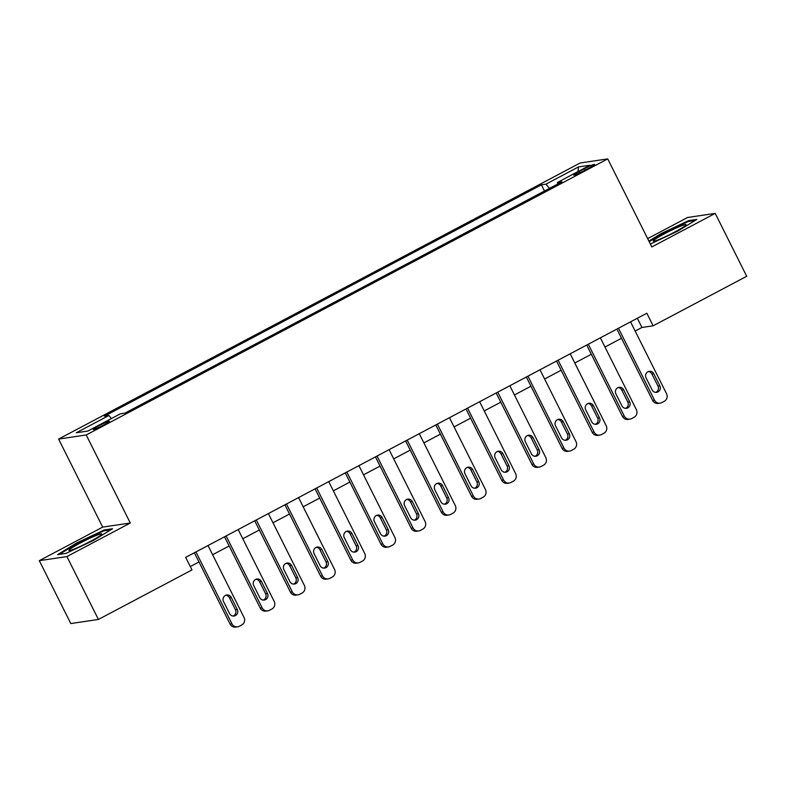 <?xml version="1.0" encoding="UTF-8"?>
<svg xmlns="http://www.w3.org/2000/svg" width="786" height="786" viewBox="0 0 786 786"><rect width="100%" height="100%" fill="white"/><g stroke="black" fill="none" stroke-linecap="round" stroke-linejoin="round"><path stroke-width="1.18" d="M103.664 425.03A9.039 0.776 -26.6 0 0 109.352 421.335A9.039 0.776 -26.6 0 0 98.879 425.737A9.039 0.776 -26.6 0 0 93.19 429.431A9.039 0.776 -26.6 0 0 103.664 425.03M39.3 560.664L66.918 556.567L130.299 523.014L102.681 527.111L39.3 560.664L70.789 623.553L98.407 619.456L191.971 569.929L185.673 557.353L646.839 313.221L653.137 325.807L746.7 276.279L715.211 213.389L687.593 217.486L647.664 238.62M102.681 527.111L58.596 439.069L580.117 162.997L607.735 158.9L86.214 434.972L58.596 439.069M584.509 168.685L579.203 171.505A8.754 0.757 -26.6 0 0 573.682 175.082A8.754 0.757 -26.6 0 0 583.831 170.817L589.136 168.007A8.754 0.757 -26.6 0 0 594.648 164.431A8.754 0.757 -26.6 0 0 584.509 168.685L585.206 170.081M549.463 188.394L545.926 184.16L541.416 184.838L104.391 416.177L108.91 415.509L111.445 418.545M545.926 184.16L578.525 166.907L590.021 165.207L557.421 182.46L557.726 184.022M108.91 415.509L76.311 432.762L87.806 431.062L120.405 413.8L124.915 413.131L561.941 181.792L557.421 182.46M66.918 556.567L98.407 619.456M130.299 523.014L86.214 434.972M607.735 158.9L651.83 246.942L715.211 213.389M635.157 331.053L641.946 327.467L653.137 325.807M190.281 566.559L198.966 561.961M212.623 554.729L229.148 545.985M242.805 538.754L259.331 530.01M272.988 522.778L289.513 514.024M303.17 506.803L319.696 498.049M333.352 490.828L349.868 482.073M363.525 474.842L380.051 466.098M393.707 458.867L410.233 450.123M423.89 442.891L440.415 434.147M454.072 426.916L470.598 418.172M484.255 410.94L500.78 402.196M514.437 394.965L530.963 386.211M544.619 378.99L561.145 370.235M574.802 363.004L591.318 354.26M604.974 347.029L621.5 338.285M637.328 318.261L641.946 327.467M541.416 184.838L544.511 191.018M578.005 171.564L578.525 166.907M650.376 244.033L677.728 231.133L696.868 219.422L688.546 220.65L661.085 233.609L648.892 241.076M65.965 553.403L93.416 540.444L112.555 528.732L104.243 529.961L76.782 542.92L57.643 554.631L65.965 553.403M661.39 234.199L661.085 233.609M688.929 221.416L688.546 220.65M77.077 543.509L76.782 542.92M104.626 530.727L104.243 529.961M630.549 321.847L666.548 393.727A5.649 5.443 81.6 0 1 664.239 401.322L661.822 402.599A5.649 5.443 81.6 0 1 654.473 400.123L618.474 328.243M616.892 329.079L652.606 400.398L654.473 400.123M659.837 385.828A4.519 4.352 -98.4 0 1 656.634 392.342A4.519 4.352 -98.4 0 1 652.115 389.915L646.063 377.84A4.519 4.352 -98.4 0 1 649.265 371.326A4.519 4.352 -98.4 0 1 653.795 373.753L659.837 385.828L657.97 386.103A4.519 4.352 -98.4 0 1 655.691 392.371M648.352 371.572A4.519 4.352 -98.4 0 1 651.928 374.028L657.97 386.103M660.132 403.149L658.265 403.424A5.649 5.443 -98.4 0 1 652.606 400.398M600.366 337.823L636.365 409.712A5.649 5.443 81.6 0 1 634.056 417.297L631.639 418.574A5.649 5.443 81.6 0 1 624.29 416.099L588.292 344.219M586.71 345.054L622.424 416.374L624.29 416.099M629.655 401.803A4.519 4.352 -98.4 0 1 626.452 408.317A4.519 4.352 -98.4 0 1 621.932 405.89L615.88 393.815A4.519 4.352 -98.4 0 1 619.083 387.302A4.519 4.352 -98.4 0 1 623.612 389.728L629.655 401.803L627.788 402.078A4.519 4.352 -98.4 0 1 625.509 408.347M618.169 387.547A4.519 4.352 -98.4 0 1 621.746 390.003L627.788 402.078M629.95 419.125L628.083 419.41A5.649 5.443 -98.4 0 1 622.424 416.374M570.184 353.798L606.183 425.688A5.649 5.443 81.6 0 1 603.874 433.273L601.457 434.55A5.649 5.443 81.6 0 1 594.108 432.074L558.119 360.194M556.527 361.029L592.241 432.349L594.108 432.074M599.472 417.779A4.519 4.352 -98.4 0 1 596.279 424.293A4.519 4.352 -98.4 0 1 591.75 421.866L585.708 409.791A4.519 4.352 -98.4 0 1 588.901 403.277A4.519 4.352 -98.4 0 1 593.43 405.704L599.472 417.779L597.606 418.054A4.519 4.352 -98.4 0 1 595.326 424.322M587.987 403.523A4.519 4.352 -98.4 0 1 591.563 405.979L597.606 418.054M599.767 435.11L597.9 435.385A5.649 5.443 -98.4 0 1 592.241 432.349M540.002 369.784L576 441.663A5.649 5.443 81.6 0 1 573.692 449.248L571.275 450.525A5.649 5.443 81.6 0 1 563.926 448.049L527.937 376.17M526.345 377.005L562.069 448.325L563.926 448.049M569.29 433.754A4.519 4.352 -98.4 0 1 566.097 440.268A4.519 4.352 -98.4 0 1 561.568 437.841L555.525 425.776A4.519 4.352 -98.4 0 1 558.718 419.262A4.519 4.352 -98.4 0 1 563.248 421.679L569.29 433.754L567.433 434.029A4.519 4.352 -98.4 0 1 565.144 440.307M557.805 419.498A4.519 4.352 -98.4 0 1 561.381 421.954L567.433 434.029M569.585 451.085L567.718 451.361A5.649 5.443 -98.4 0 1 562.069 448.325M509.829 385.759L545.818 457.639A5.649 5.443 81.6 0 1 543.509 465.224L541.092 466.501A5.649 5.443 81.6 0 1 533.753 464.025L497.754 392.145M496.172 392.99L531.886 464.31L533.753 464.025M539.117 449.73A4.519 4.352 -98.4 0 1 535.914 456.244A4.519 4.352 -98.4 0 1 531.385 453.827L525.343 441.752A4.519 4.352 -98.4 0 1 528.536 435.238A4.519 4.352 -98.4 0 1 533.065 437.655L539.117 449.73L537.251 450.014A4.519 4.352 -98.4 0 1 534.961 456.283M527.622 435.483A4.519 4.352 -98.4 0 1 531.198 437.94L537.251 450.014M539.402 467.061L537.536 467.336A5.649 5.443 -98.4 0 1 531.886 464.31M658.491 239.71A18.353 1.582 -26.6 0 0 675.42 231.674A18.353 1.582 -26.6 0 0 685.991 224.963A18.353 1.582 -26.6 0 0 680.823 226.044A18.353 1.582 -26.6 0 0 661.665 235.299A18.353 1.582 -26.6 0 0 653.539 241.214A18.353 1.582 -26.6 0 0 658.491 239.71M649.187 241.666L661.596 234.071L688.202 221.524L695.109 220.502M80.506 542.91A18.353 1.582 -26.6 0 0 69.237 550.524A18.353 1.582 -26.6 0 0 90.203 541.466A18.353 1.582 -26.6 0 0 101.689 534.274A18.353 1.582 -26.6 0 0 80.506 542.91M59.323 554.385L77.293 543.381L103.899 530.835L110.797 529.813M479.647 401.734L515.636 473.614A5.649 5.443 81.6 0 1 513.327 481.199L510.92 482.476A5.649 5.443 81.6 0 1 503.571 480.01L467.572 408.121M465.99 408.966L501.704 480.285L503.571 480.01M508.935 465.705A4.519 4.352 -98.4 0 1 505.732 472.229A4.519 4.352 -98.4 0 1 501.203 469.802L495.16 457.727A4.519 4.352 -98.4 0 1 498.363 451.213A4.519 4.352 -98.4 0 1 502.883 453.64L508.935 465.705L507.068 465.99A4.519 4.352 -98.4 0 1 504.779 472.258M497.44 451.459A4.519 4.352 -98.4 0 1 501.016 453.915L507.068 465.99M509.23 483.036L507.363 483.311A5.649 5.443 -98.4 0 1 501.704 480.285M449.464 417.71L485.463 489.59A5.649 5.443 81.6 0 1 483.154 497.174L480.737 498.462A5.649 5.443 81.6 0 1 473.388 495.986L437.389 424.096M435.808 424.941L471.521 496.261L473.388 495.986M478.753 481.69A4.519 4.352 -98.4 0 1 475.55 488.204A4.519 4.352 -98.4 0 1 471.02 485.777L464.978 473.703A4.519 4.352 -98.4 0 1 468.181 467.189A4.519 4.352 -98.4 0 1 472.7 469.615L478.753 481.69L476.886 481.965A4.519 4.352 -98.4 0 1 474.606 488.234M467.257 467.434A4.519 4.352 -98.4 0 1 470.843 469.89L476.886 481.965M479.047 499.012L477.181 499.287A5.649 5.443 -98.4 0 1 471.521 496.261M419.282 433.685L455.281 505.565A5.649 5.443 81.6 0 1 452.972 513.16L450.555 514.437A5.649 5.443 81.6 0 1 443.206 511.961L407.207 440.081M405.625 440.917L441.339 512.236L443.206 511.961M448.57 497.666A4.519 4.352 -98.4 0 1 445.367 504.18A4.519 4.352 -98.4 0 1 440.848 501.753L434.796 489.678A4.519 4.352 -98.4 0 1 437.999 483.164A4.519 4.352 -98.4 0 1 442.528 485.591L448.57 497.666L446.703 497.941A4.519 4.352 -98.4 0 1 444.424 504.209M437.085 483.41A4.519 4.352 -98.4 0 1 440.661 485.866L446.703 497.941M448.865 514.987L446.998 515.262A5.649 5.443 -98.4 0 1 441.339 512.236M389.099 449.661L425.098 521.55A5.649 5.443 81.6 0 1 422.789 529.135L420.372 530.412A5.649 5.443 81.6 0 1 413.023 527.937L377.025 456.057M375.443 456.892L411.157 528.212L413.023 527.937M418.388 513.641A4.519 4.352 -98.4 0 1 415.185 520.155A4.519 4.352 -98.4 0 1 410.665 517.728L404.613 505.653A4.519 4.352 -98.4 0 1 407.816 499.139A4.519 4.352 -98.4 0 1 412.345 501.566L418.388 513.641L416.521 513.916A4.519 4.352 -98.4 0 1 414.242 520.185M406.902 499.385A4.519 4.352 -98.4 0 1 410.479 501.841L416.521 513.916M418.683 530.963L416.816 531.248A5.649 5.443 -98.4 0 1 411.157 528.212M358.917 465.636L394.916 537.526A5.649 5.443 81.6 0 1 392.607 545.111L390.19 546.388A5.649 5.443 81.6 0 1 382.841 543.912L346.852 472.032M345.26 472.867L380.974 544.187L382.841 543.912M388.205 529.617A4.519 4.352 -98.4 0 1 385.012 536.131A4.519 4.352 -98.4 0 1 380.483 533.704L374.431 521.629A4.519 4.352 -98.4 0 1 377.634 515.115A4.519 4.352 -98.4 0 1 382.163 517.542L388.205 529.617L386.339 529.892A4.519 4.352 -98.4 0 1 384.059 536.16M376.72 515.361A4.519 4.352 -98.4 0 1 380.296 517.817L386.339 529.892M388.5 546.948L386.633 547.223A5.649 5.443 -98.4 0 1 380.974 544.187M328.735 481.622L364.733 553.501A5.649 5.443 81.6 0 1 362.425 561.086L360.008 562.363A5.649 5.443 81.6 0 1 352.659 559.887L316.67 488.008M315.078 488.843L350.792 560.163L352.659 559.887M358.023 545.592A4.519 4.352 -98.4 0 1 354.83 552.106A4.519 4.352 -98.4 0 1 350.301 549.679L344.258 537.614A4.519 4.352 -98.4 0 1 347.451 531.1A4.519 4.352 -98.4 0 1 351.981 533.517L358.023 545.592L356.156 545.867A4.519 4.352 -98.4 0 1 353.877 552.136M346.538 531.336A4.519 4.352 -98.4 0 1 350.114 533.792L356.156 545.867M358.318 562.923L356.451 563.198A5.649 5.443 -98.4 0 1 350.792 560.163M298.562 497.597L334.551 569.477A5.649 5.443 81.6 0 1 332.242 577.062L329.825 578.339A5.649 5.443 81.6 0 1 322.486 575.863L286.487 503.983M284.905 504.828L320.619 576.148L322.486 575.863M327.85 561.568A4.519 4.352 -98.4 0 1 324.647 568.082A4.519 4.352 -98.4 0 1 320.118 565.665L314.076 553.59A4.519 4.352 -98.4 0 1 317.269 547.076A4.519 4.352 -98.4 0 1 321.798 549.493L327.85 561.568L325.984 561.843A4.519 4.352 -98.4 0 1 323.694 568.121M316.355 547.321A4.519 4.352 -98.4 0 1 319.931 549.778L325.984 561.843M328.135 578.899L326.269 579.174A5.649 5.443 -98.4 0 1 320.619 576.148M268.38 513.572L304.369 585.452A5.649 5.443 81.6 0 1 302.06 593.037L299.653 594.314A5.649 5.443 81.6 0 1 292.304 591.848L256.305 519.959M254.723 520.804L290.437 592.123L292.304 591.848M297.668 577.543A4.519 4.352 -98.4 0 1 294.465 584.057A4.519 4.352 -98.4 0 1 289.936 581.64L283.893 569.565A4.519 4.352 -98.4 0 1 287.096 563.051A4.519 4.352 -98.4 0 1 291.616 565.478L297.668 577.543L295.801 577.828A4.519 4.352 -98.4 0 1 293.512 584.096M286.173 563.297A4.519 4.352 -98.4 0 1 289.749 565.753L295.801 577.828M297.963 594.874L296.096 595.149A5.649 5.443 -98.4 0 1 290.437 592.123M238.197 529.548L274.196 601.428A5.649 5.443 81.6 0 1 271.877 609.012L269.47 610.3A5.649 5.443 81.6 0 1 262.121 607.824L226.122 535.934M224.541 536.779L260.254 608.099L262.121 607.824M267.486 593.528A4.519 4.352 -98.4 0 1 264.283 600.042A4.519 4.352 -98.4 0 1 259.753 597.615L253.711 585.541A4.519 4.352 -98.4 0 1 256.914 579.027A4.519 4.352 -98.4 0 1 261.433 581.453L267.486 593.528L265.619 593.803A4.519 4.352 -98.4 0 1 263.339 600.072M255.99 579.272A4.519 4.352 -98.4 0 1 259.567 581.728L265.619 593.803M267.78 610.85L265.914 611.125A5.649 5.443 -98.4 0 1 260.254 608.099M208.015 545.523L244.014 617.403A5.649 5.443 81.6 0 1 241.705 624.998L239.288 626.275A5.649 5.443 81.6 0 1 231.939 623.799L195.94 551.919M194.358 552.755L230.072 624.074L231.939 623.799M237.303 609.504A4.519 4.352 -98.4 0 1 234.1 616.018A4.519 4.352 -98.4 0 1 229.581 613.591L223.529 601.516A4.519 4.352 -98.4 0 1 226.732 595.002A4.519 4.352 -98.4 0 1 231.261 597.429L237.303 609.504L235.436 609.779A4.519 4.352 -98.4 0 1 233.157 616.047M225.808 595.248A4.519 4.352 -98.4 0 1 229.394 597.704L235.436 609.779M237.598 626.825L235.731 627.1A5.649 5.443 -98.4 0 1 230.072 624.074M579.852 172.802L579.203 171.505M653.795 373.753L651.928 374.028M623.612 389.728L621.746 390.003M593.43 405.704L591.563 405.979M563.248 421.679L561.381 421.954M533.065 437.655L531.198 437.94M502.883 453.64L501.016 453.915M472.7 469.615L470.843 469.89M442.528 485.591L440.661 485.866M412.345 501.566L410.479 501.841M382.163 517.542L380.296 517.817M351.981 533.517L350.114 533.792M321.798 549.493L319.931 549.778M291.616 565.478L289.749 565.753M261.433 581.453L259.567 581.728M231.261 597.429L229.394 597.704"/></g></svg>
